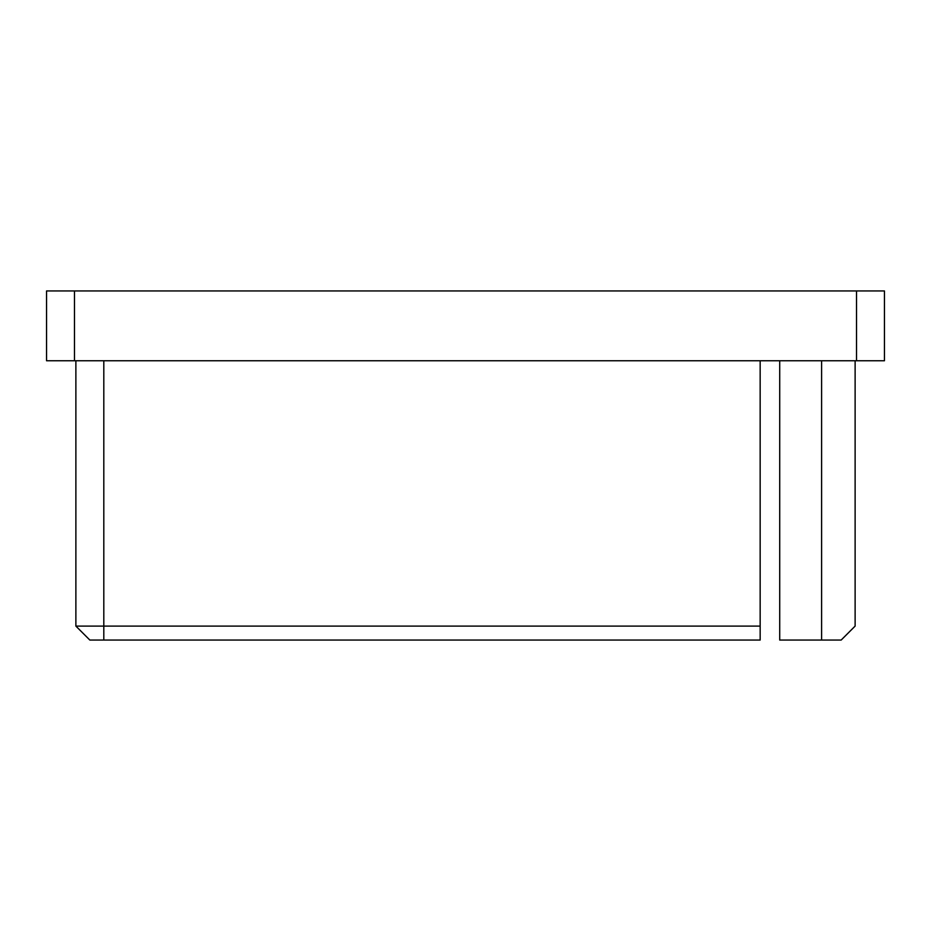 <?xml version="1.0" encoding="UTF-8"?>
<svg xmlns="http://www.w3.org/2000/svg" width="931" height="931" viewBox="0 0 931 931"><rect width="100%" height="100%" fill="white"/><g stroke="black" fill="none" stroke-linecap="round" stroke-linejoin="round"><path stroke-width="1.4" d="M884.45 360.763L856.52 360.763L856.52 290.938L884.45 290.938L884.45 360.763M74.48 360.763L46.55 360.763L46.55 290.938L74.48 290.938L74.48 360.763L856.52 360.763M74.48 290.938L856.52 290.938M821.608 360.763L821.608 640.062L841.159 640.062L855.124 626.098L855.124 360.763M821.608 640.062L779.713 640.062L779.713 360.763M103.807 360.763L103.807 626.098L75.877 626.098L75.877 360.763M760.162 626.098L760.162 640.062L103.807 640.062L103.807 626.098L760.162 626.098L760.162 360.763M103.807 640.062L89.842 640.062L75.877 626.098"/></g></svg>
